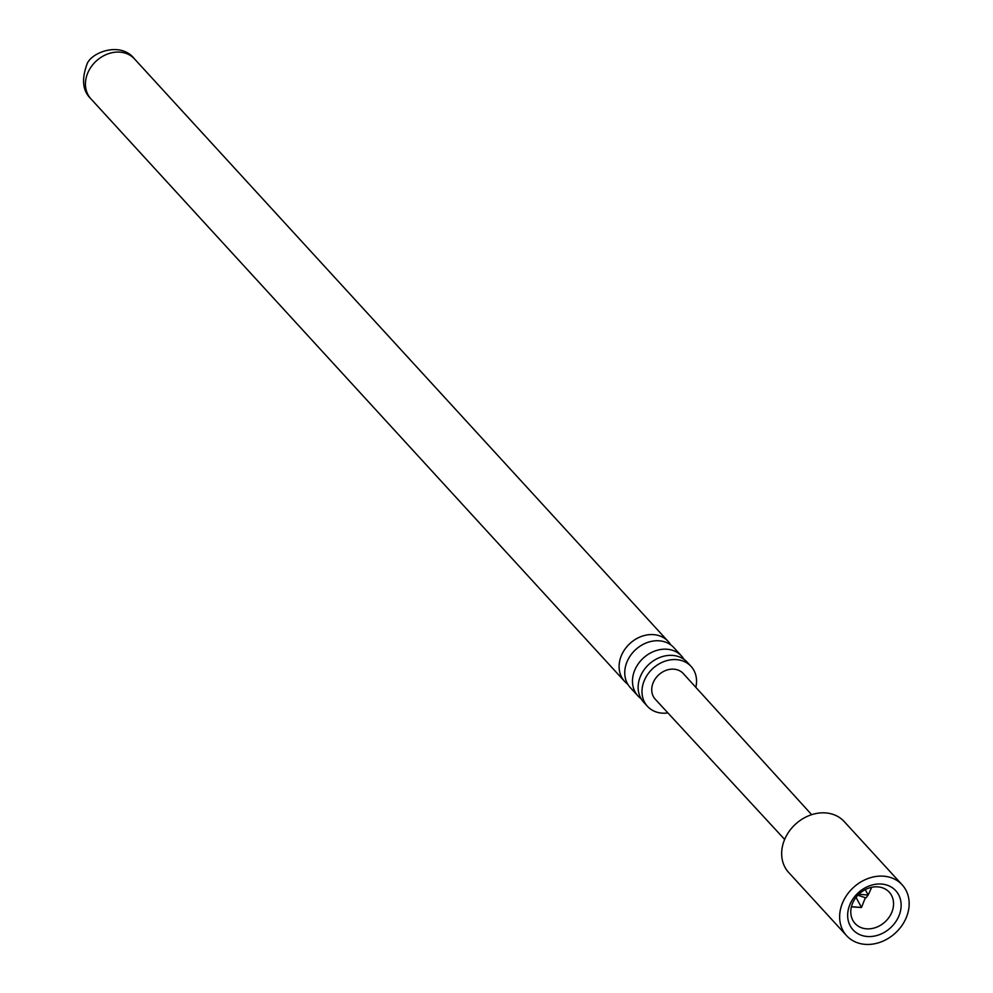 <?xml version="1.0" encoding="UTF-8"?>
<svg xmlns="http://www.w3.org/2000/svg" width="993" height="993" viewBox="0 0 993 993"><rect width="100%" height="100%" fill="white"/><g stroke="black" fill="none" stroke-linecap="round" stroke-linejoin="round"><path stroke-width="1.49" d="M681.546 656.025L673.825 647.597A29.554 24.291 137.5 0 0 628.395 658.905A29.554 24.291 137.5 0 0 630.245 687.528L637.965 695.956A29.554 24.291 -42.5 0 1 636.116 667.333A29.554 24.291 -42.5 0 1 681.546 656.025A29.554 24.291 -42.5 0 1 684.04 659.414M691.066 666.415L687.206 662.194A29.554 24.291 137.5 0 0 641.776 673.515A29.554 24.291 137.5 0 0 643.613 702.125L647.473 706.346A29.554 24.291 -42.5 0 1 645.636 677.722A29.554 24.291 -42.5 0 1 691.066 666.415A29.554 24.291 -42.5 0 1 695.832 687.33M897.573 918.761A28.971 23.82 -42.5 0 1 861.055 935.17A28.971 23.82 -42.5 0 1 851.224 901.793A28.971 23.82 -42.5 0 1 887.742 885.384A28.971 23.82 -42.5 0 1 897.573 918.761M853.632 901.061A23.174 19.053 137.5 0 0 855.085 923.502A23.174 19.053 137.5 0 0 890.709 914.627A23.174 19.053 137.5 0 0 889.256 892.186A23.174 19.053 137.5 0 0 853.632 901.061M902.178 884.837L844.199 821.559A37.672 30.957 137.5 0 0 786.295 835.982A37.672 30.957 137.5 0 0 788.653 872.45L846.632 935.716A37.672 30.957 -42.5 0 1 844.273 899.248A37.672 30.957 -42.5 0 1 902.178 884.837A37.672 30.957 -42.5 0 1 904.524 921.305A37.672 30.957 -42.5 0 1 846.632 935.716M784.644 839.433L655.281 699.246A19.004 15.627 -42.5 0 1 654.064 680.813A19.004 15.627 -42.5 0 1 683.308 673.577L811.666 814.682M627.737 684.14A29.554 24.291 -42.5 0 1 624.585 681.347A29.554 24.291 -42.5 0 1 622.735 652.736A29.554 24.291 -42.5 0 1 668.165 641.416A29.554 24.291 -42.5 0 1 670.672 644.805M641.118 698.737A29.554 24.291 -42.5 0 1 637.965 695.956M667.904 712.924A29.554 24.291 -42.5 0 1 647.473 706.346M865.251 889.629L868.155 895.053L871.705 887.295M858.796 894.271L868.155 895.053L865.933 897.92L857.853 895.214M856.04 897.337L861.477 907.49L865.275 897.933M851.448 906.659L861.477 907.49L851.398 906.845M89.072 70.242A29.554 24.291 -42.5 0 1 134.502 58.922C120.463 40.589 89.755 52.865 86.714 65.029C81.414 79.825 82.816 91.095 90.922 98.853A29.554 24.291 -42.5 0 1 89.072 70.242M668.165 641.416L134.502 58.922M624.585 681.347L90.922 98.853"/></g></svg>

